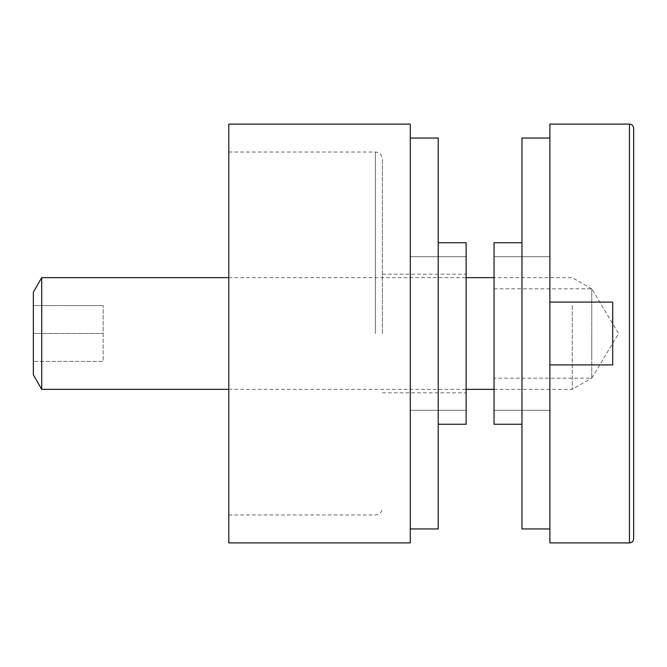 <?xml version="1.0" encoding="UTF-8"?>
<svg xmlns="http://www.w3.org/2000/svg" width="667" height="667" viewBox="0 0 667 667"><rect width="100%" height="100%" fill="white"/><g stroke="black" fill="none" stroke-linecap="round" stroke-linejoin="round"><path stroke-width="0.5" stroke-dasharray="3.33 2.5" d="M382.358 333.5L382.358 158.996L382.358 333.5M228.798 542.905L228.798 124.095M410.28 542.905L410.28 124.095M466.125 333.5L466.125 256.72L466.125 333.5M633.65 538.719L633.65 128.281M591.771 333.5L591.771 378.172L591.771 333.5M494.047 333.5L494.047 256.72L494.047 333.5M549.883 124.095L549.883 542.905M549.883 333.5L549.883 410.28L549.883 333.5M549.883 302.093L549.883 364.907L612.706 364.907L612.706 302.093L549.883 302.093L549.883 138.052L549.883 364.907M410.28 316L410.28 528.948L410.28 316M438.202 528.948L438.202 138.052M466.125 340.378L466.125 256.72L466.125 340.378M410.28 340.378L410.28 256.72L410.28 340.378M438.202 325.371L438.202 424.245L438.202 325.371M466.125 424.245L466.125 242.755M521.969 138.052L521.969 528.948M494.047 409.813L494.047 256.72L494.047 409.813M549.883 409.813L549.883 256.72L549.883 409.813M521.969 243.313L521.969 424.245L521.969 243.313M494.047 242.755L494.047 424.245M33.35 292.163L33.35 374.837M41.729 389.345L41.729 277.655M591.771 355.778L591.771 288.944L591.771 355.778M572.228 305.578L572.228 389.345L572.228 305.578M33.35 333.5L33.35 361.422L33.35 305.578L33.35 333.5L103.152 333.5L103.152 361.422L33.35 361.422L103.152 361.422L103.152 305.578L103.152 333.5L33.35 333.5M103.152 305.578L33.35 305.578L103.152 305.578M375.379 333.5L375.379 152.018L375.379 333.5M629.465 124.095L629.465 542.905M228.798 514.982L375.379 514.982C379.623 514.574 381.949 512.248 382.358 508.004M382.358 392.83L466.125 392.83M410.28 256.72L466.125 256.72L410.28 256.72M410.28 410.28L466.125 410.28L410.28 410.28M382.358 274.17L466.125 274.17M228.798 152.018L375.379 152.018C379.623 152.426 381.949 154.752 382.358 158.996M494.047 288.828L591.771 288.828L618.609 333.5L591.771 378.172L494.047 378.172M549.883 256.72L494.047 256.72L549.883 256.72M549.883 410.28L494.047 410.28L549.883 410.28M591.771 288.944L572.228 277.655L494.047 277.655M228.798 277.655L466.125 277.655M228.798 389.345L466.125 389.345M494.047 389.345L572.228 389.345L591.771 378.056"/><path stroke-width="1" d="M228.798 124.095L228.798 542.905L410.28 542.905L410.28 124.095L228.798 124.095M633.65 128.281L633.65 538.719C633.375 541.287 631.982 542.68 629.465 542.905L629.465 124.095C631.982 124.32 633.375 125.713 633.65 128.281M629.465 542.905L549.883 542.905L549.883 364.907L612.706 364.907L612.706 302.093L549.883 302.093L549.883 124.095L629.465 124.095M410.28 138.052L438.202 138.052L438.202 528.948L410.28 528.948M438.202 242.755L466.125 242.755L466.125 424.245L438.202 424.245M549.883 528.948L521.969 528.948L521.969 138.052L549.883 138.052M521.969 424.245L494.047 424.245L494.047 242.755L521.969 242.755M549.883 364.907L549.883 302.093M41.729 389.345L33.35 374.837L33.35 292.163L41.729 277.655L41.729 389.345L228.798 389.345M41.729 277.655L228.798 277.655M466.125 277.655L494.047 277.655M466.125 389.345L494.047 389.345"/></g></svg>
